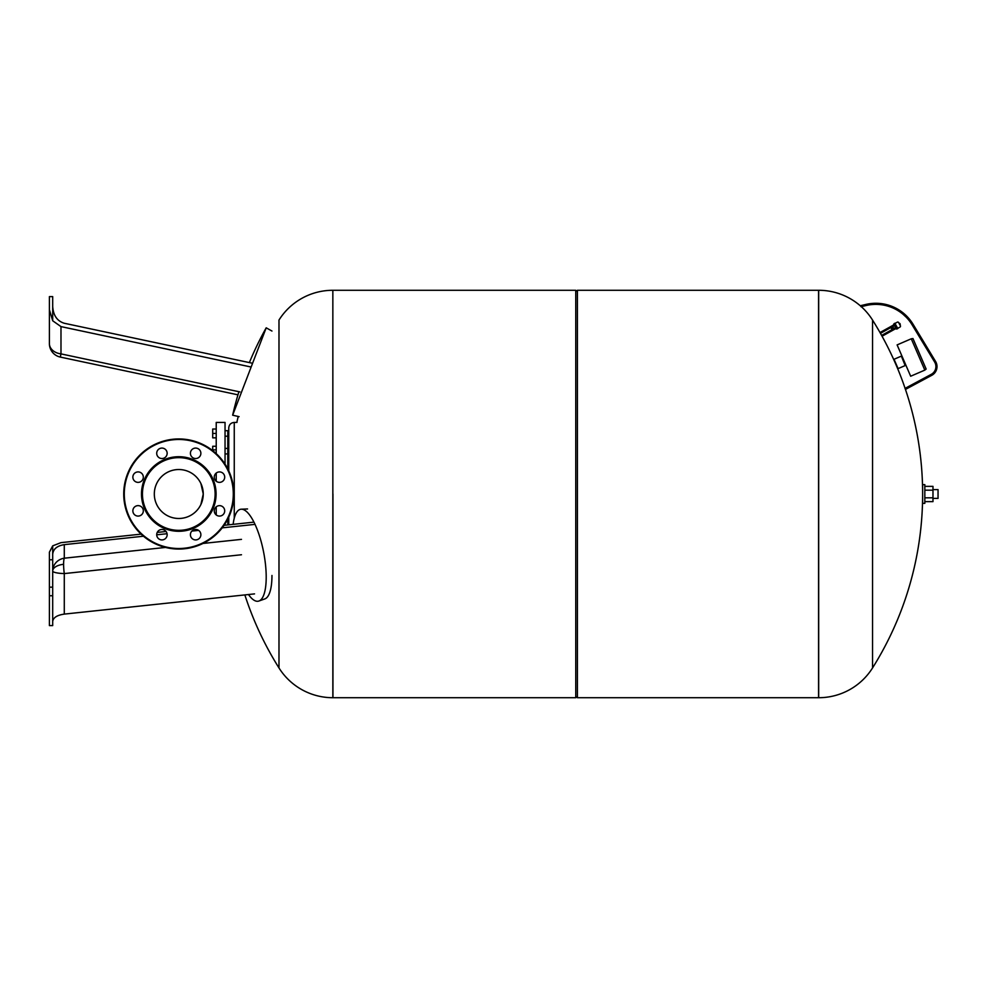 <?xml version="1.0" encoding="UTF-8"?>
<svg xmlns="http://www.w3.org/2000/svg" width="988" height="988" viewBox="0 0 988 988"><rect width="100%" height="100%" fill="white"/><g stroke="black" fill="none" stroke-linecap="round" stroke-linejoin="round"><path stroke-width="1.48" d="M52.697 621.403C53.266 617.586 57.119 615.154 64.282 614.104L64.282 573.583A13.77 2.482 83.9 0 1 63.603 564.296A13.77 2.482 83.9 0 1 64.282 558.195L64.282 544.635C57.119 545.808 53.266 548.982 52.697 554.182M49.4 595.752L52.697 595.752L52.697 625.589L49.4 625.589L49.4 552.193L52.697 545.858L60.984 542.647L141.099 534.138M52.697 595.752L52.697 545.858M49.4 587.168L52.697 587.168M49.4 559.788L52.697 559.788M64.282 614.104L254.534 593.887M157.216 532.421L166.058 531.482M224.078 525.32L252.94 522.244M64.282 544.635L143.458 536.225M156.709 534.817L167.071 533.718M191.857 531.087L198.588 530.371M222.201 527.851L254.534 524.418M248.507 594.529A46.794 14.524 -100.9 0 0 258.905 601.025A46.794 14.524 -100.9 0 0 266.204 577.091A46.794 14.524 -100.9 0 0 241.294 509.203A46.794 14.524 -100.9 0 0 233.143 524.356M258.905 601.025L264.821 598.926A45.856 14.227 -100.9 0 0 271.959 575.473M239.899 391.915L60.984 353.889L60.305 357.076A13.77 13.77 0 0 1 49.4 343.602A13.77 10.411 0 0 0 60.984 353.889L60.984 326.608L52.697 320.779L49.4 309.763L49.4 343.602M52.697 320.73L52.697 296.61L49.4 296.61L49.4 309.763L49.4 299.092M52.697 306.416C53.266 315.431 57.119 321.038 64.282 323.261L252.582 363.275M60.984 326.608L251.15 367.03M238.911 391.705A327.053 327.053 0 0 0 232.649 415.195L266.204 327.818L271.959 331.042M232.649 415.195L239.096 416.664M178.791 518.478A24.478 24.478 0 0 1 154.313 494A24.478 24.478 0 0 1 178.791 469.522A24.478 24.478 0 0 1 203.256 494A24.478 24.478 0 0 1 178.791 518.478M200.897 483.503L203.256 494L200.897 504.498M225.042 464.125L225.042 422.419L216.224 422.419L216.224 453.628M216.224 473.054L216.224 481.242A5.236 5.236 0 0 1 221.485 472.313A5.236 5.236 0 0 1 224.313 479.143A5.236 5.236 0 0 1 217.484 481.971A5.236 5.236 0 0 1 214.655 475.142M225.042 436.19L227.796 436.19L227.796 430.682L225.042 430.682M227.796 524.924L227.796 519.108M228.759 524.826L228.759 517.132M216.224 437.845L212.704 437.845L212.704 433.436L216.224 433.436M216.224 429.027L212.704 429.027L212.704 433.436M216.224 449.861L212.704 449.861L212.704 450.627M216.224 446.267L212.704 446.267L212.704 449.861M216.224 506.758L216.224 514.946A5.236 5.236 0 0 1 221.485 506.029A5.236 5.236 0 0 1 224.313 512.858A5.236 5.236 0 0 1 217.484 515.687A5.236 5.236 0 0 1 214.655 508.857M227.796 468.892L227.796 430.682M227.796 436.19L227.796 448.416L225.042 448.416M228.759 470.868L228.759 427.928C229.08 424.581 230.92 422.753 234.255 422.419L234.255 518.194M225.042 523.875L225.042 525.221M332.956 494L332.956 697.713L332.956 494M332.845 290.287A63.59 63.59 0 0 0 278.987 320.05L278.987 667.95A63.59 63.59 0 0 0 332.845 697.713L575.757 697.713L575.757 290.287L332.845 290.287L332.845 697.713M818.682 697.713L818.682 290.287L818.57 697.713L818.57 290.287L577.412 290.287L577.412 697.713L818.682 697.713A63.59 63.59 0 0 0 872.54 667.95L872.54 320.05A63.59 63.59 0 0 0 861.264 306.638M818.682 290.287A63.59 63.59 0 0 1 860.906 306.317M880.456 333.351L894.412 325.583M893.967 324.78L879.999 332.536M882.062 336.229L896.03 328.498M895.585 327.695L881.605 335.414M893.93 328.621L892.757 326.497M892.93 328.979L891.917 327.151M892.102 329.436L891.09 327.608M892.053 329.622L890.904 327.559M906.107 317.086L902.909 314.135L906.107 317.086A42.398 42.398 0 0 1 912.097 324.805A42.398 42.398 0 0 0 866.155 305.502A42.398 42.398 0 0 1 866.353 305.453M865.908 304.428L860.746 305.638L865.908 304.428A43.497 43.497 0 0 1 913.048 324.237L935.574 361.447A9.905 9.905 0 0 1 931.783 375.317L905.527 389.383L905.008 388.42L931.264 374.341A8.806 8.806 0 0 0 934.636 362.016L912.097 324.805M913.048 324.237L933.29 357.681M860.746 305.638L860.993 306.712L866.155 305.502M924.817 370.117L910.664 376.23L897.116 344.898L911.269 338.785L924.817 370.117L926.151 369.055L912.961 338.538L911.269 338.785M905.156 365.572L901.476 356.359L905.156 365.572L898.08 368.623L894.041 359.274L898.08 368.623M901.118 356.223L894.041 359.274M899.982 325.064A1.099 1.099 0 0 0 900.216 324.138L899.883 323.533A1.099 1.099 0 0 0 898.981 323.249M900.55 326.077L898.413 322.224M894.967 323.409L897.672 322.014M897.721 328.374L900.34 326.818M894.881 323.237L894.152 323.644L897.092 328.942L897.82 328.535L894.881 323.237M894.202 323.718L893.658 324.225L896.338 329.041L897.055 328.868M133.257 475.142A5.236 5.236 0 0 0 136.097 481.971A5.236 5.236 0 0 0 142.927 479.143A5.236 5.236 0 0 1 136.097 481.971A5.236 5.236 0 0 1 133.257 475.142A5.236 5.236 0 0 1 140.098 472.313A5.236 5.236 0 0 1 142.927 479.143M133.257 508.857A5.236 5.236 0 0 0 136.097 515.687A5.236 5.236 0 0 0 142.927 512.858A5.236 5.236 0 0 1 136.097 515.687A5.236 5.236 0 0 1 133.257 508.857A5.236 5.236 0 0 1 140.098 506.029A5.236 5.236 0 0 1 142.927 512.858M144.334 479.723A37.297 37.297 0 0 0 164.514 528.457A37.297 37.297 0 0 0 213.247 508.277A37.297 37.297 0 0 0 193.055 459.544A37.297 37.297 0 0 0 144.334 479.723M145.211 480.094A36.334 36.334 0 0 0 164.885 527.567A36.334 36.334 0 0 0 212.358 507.906A36.334 36.334 0 0 0 192.697 460.433A36.334 36.334 0 0 0 145.211 480.094M190.808 451.306A5.236 5.236 0 0 1 197.649 448.478A5.236 5.236 0 0 1 200.478 455.307A5.236 5.236 0 0 1 193.648 458.136A5.236 5.236 0 0 1 190.808 451.306M157.104 451.306A5.236 5.236 0 0 1 163.934 448.478A5.236 5.236 0 0 1 166.762 455.307A5.236 5.236 0 0 1 159.933 458.136A5.236 5.236 0 0 1 157.104 451.306M157.104 532.693A5.236 5.236 0 0 1 163.934 529.864A5.236 5.236 0 0 1 166.762 536.694A5.236 5.236 0 0 1 159.933 539.522A5.236 5.236 0 0 1 157.104 532.693M190.808 532.693A5.236 5.236 0 0 1 197.649 529.864A5.236 5.236 0 0 1 200.478 536.694A5.236 5.236 0 0 1 193.648 539.522A5.236 5.236 0 0 1 190.808 532.693M156.178 484.639A24.478 24.478 0 0 1 188.152 471.387A24.478 24.478 0 0 1 201.404 503.361A24.478 24.478 0 0 1 169.417 516.613A24.478 24.478 0 0 1 156.178 484.639M229.661 515.069A55.056 55.056 0 0 0 199.86 443.13A55.056 55.056 0 0 0 127.921 472.931A55.056 55.056 0 0 0 157.722 544.87A55.056 55.056 0 0 0 229.661 515.069A55.056 55.056 0 0 1 157.722 544.87A55.056 55.056 0 0 1 127.921 472.931M922.631 503.361L922.631 484.639L924.83 484.639L924.83 503.361L922.631 503.361M938.044 489.591L938.044 498.409L938.044 489.591L932.981 489.591M924.83 501.632L932.981 501.632L932.981 486.368L924.83 486.368M924.83 497.816L932.981 497.816M924.83 490.184L932.981 490.184M63.603 564.296A13.77 6.879 0 0 0 52.697 571.027A13.77 13.005 180 0 1 64.282 558.195L165.515 547.438M241.48 554.75L64.282 573.583A13.77 2.581 0 0 1 52.697 571.027M241.48 539.362L202.997 543.449M128.428 473.141A54.513 54.513 0 0 1 199.65 443.637A54.513 54.513 0 0 1 229.142 514.859A54.513 54.513 0 0 1 157.932 544.363A54.513 54.513 0 0 1 128.428 473.141M247.556 508.968L241.294 509.203M60.305 357.076L237.972 394.829M266.204 327.818A327.053 327.053 0 0 0 249.359 362.596M237.009 422.419L234.255 422.419M225.042 453.924L227.796 453.924M238.219 416.467A327.053 327.053 0 0 0 236.824 422.419M244.851 594.912A327.053 327.053 0 0 0 278.987 667.95M575.757 291.386L577.412 290.287M575.757 696.614L577.412 697.713M872.54 667.95A327.053 327.053 0 0 0 905.317 388.988M905.107 388.37A327.053 327.053 0 0 0 872.54 320.05M938.044 498.409L932.981 498.409"/></g></svg>
